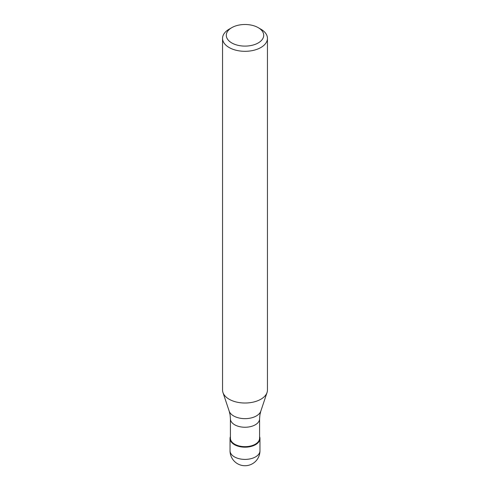 <?xml version="1.0" encoding="UTF-8"?>
<svg xmlns="http://www.w3.org/2000/svg" width="490" height="490" viewBox="0 0 490 490"><rect width="100%" height="100%" fill="white"/><g stroke="black" fill="none" stroke-linecap="round" stroke-linejoin="round"><path stroke-width="0.73" d="M255.584 444.651A14.963 8.642 180 0 1 239.273 446.525A14.963 8.642 180 0 1 230.037 438.544A14.963 8.642 180 0 1 230.41 436.621A14.963 8.642 0 0 0 237.76 446.102A14.963 8.642 0 0 0 255.584 444.651A14.963 8.642 0 0 0 259.59 436.621A14.963 8.642 180 0 1 259.963 438.544A14.963 8.642 180 0 1 255.584 444.651M230.41 438.238A14.59 8.422 0 0 0 239.414 446.023A14.59 8.422 0 0 0 255.321 444.191A14.59 8.422 0 0 0 259.59 438.238L259.59 418.827A14.59 8.422 180 0 1 255.321 424.781A14.59 8.422 180 0 1 239.414 426.606A14.59 8.422 180 0 1 230.41 418.827L230.41 438.238M222.552 38.355L222.552 390.058A22.448 12.961 0 0 0 222.956 392.515A22.448 12.961 0 0 0 238.422 402.449A22.448 12.961 0 0 0 260.876 399.221A22.448 12.961 0 0 0 267.044 392.515A22.448 12.961 0 0 0 267.448 390.058L267.448 38.355A22.448 12.961 180 0 1 260.876 47.518A22.448 12.961 180 0 1 236.407 50.329A22.448 12.961 180 0 1 222.552 38.355A22.448 12.961 180 0 1 229.124 29.192L231.77 27.66A18.706 10.798 180 0 1 258.23 27.66A18.706 10.798 180 0 1 258.23 42.936A18.706 10.798 180 0 1 231.77 42.936A18.706 10.798 180 0 1 231.77 27.66L229.124 29.192M258.23 27.66L260.876 29.192A22.448 12.961 180 0 1 267.448 38.355M230.037 438.544L230.037 450.763A14.963 8.642 0 0 0 239.273 458.744A14.963 8.642 0 0 0 255.584 456.87A14.963 8.642 0 0 0 259.963 450.763L259.963 438.544M230.41 418.827L230.098 414.895L229.173 411.104A16.121 9.31 0 0 0 240.278 418.24A16.121 9.31 0 0 0 256.399 415.918A16.121 9.31 0 0 0 260.827 411.104L259.902 414.895L259.59 418.827M230.037 450.763A14.963 14.963 0 0 0 252.485 463.724A14.963 14.963 0 0 0 259.963 450.763M229.173 411.104L222.956 392.515M260.827 411.104L267.044 392.515"/></g></svg>
